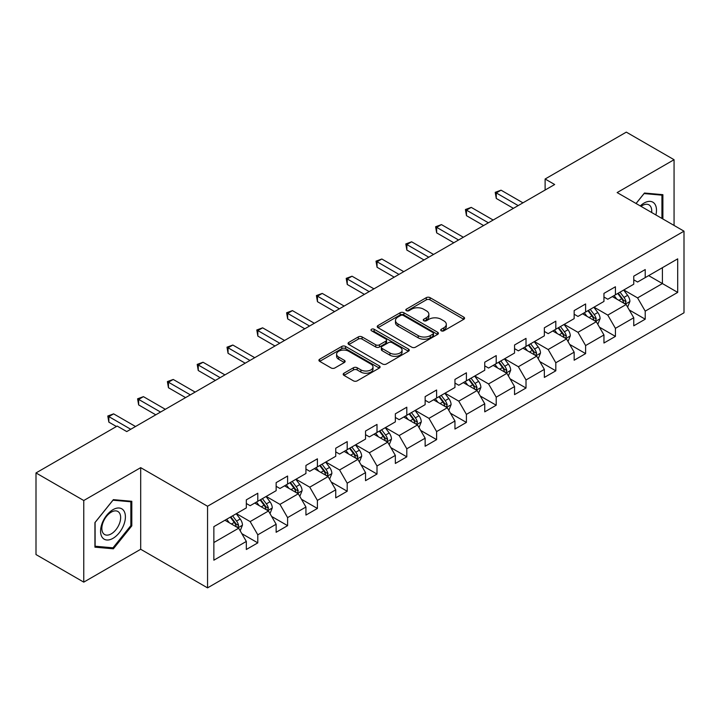 <?xml version="1.0" encoding="UTF-8"?>
<svg xmlns="http://www.w3.org/2000/svg" width="720" height="720" viewBox="0 0 720 720"><rect width="100%" height="100%" fill="white"/><g stroke="black" fill="none" stroke-linecap="round" stroke-linejoin="round"><path stroke-width="1.08" d="M441.243 330.804A1.854 1.071 0 0 0 443.871 330.804L463.797 319.302A2.655 1.53 0 0 0 464.571 318.222A2.655 1.53 0 0 0 463.797 317.133L430.038 297.648A2.655 1.53 0 0 0 426.294 297.648L406.368 309.15A1.854 1.071 0 0 0 405.819 309.906A1.854 1.071 0 0 0 406.368 310.671A1.854 1.071 0 0 0 408.996 310.671L411.57 309.177A8.487 4.896 0 0 1 423.567 309.177L426.384 310.806A8.487 4.896 0 0 1 428.868 314.262A8.487 4.896 0 0 1 426.384 317.727L423.81 319.221A1.854 1.071 0 0 0 423.261 319.977A1.854 1.071 0 0 0 423.81 320.733A1.854 1.071 0 0 0 426.429 320.733L429.012 319.248A8.487 4.896 0 0 1 441.009 319.248L443.826 320.868A8.487 4.896 0 0 1 446.31 324.333A8.487 4.896 0 0 1 443.826 327.798L441.243 329.292A1.854 1.071 0 0 0 440.703 330.048A1.854 1.071 0 0 0 441.243 330.804L441.243 329.292M343.971 373.212A2.655 1.53 0 0 0 343.197 374.301A2.655 1.53 0 0 0 343.971 375.381L353.439 380.844A2.655 1.53 0 0 0 357.192 380.844L379.314 368.073A2.655 1.53 0 0 0 380.097 366.993A2.655 1.53 0 0 0 379.314 365.904L345.564 346.419A2.655 1.53 0 0 0 341.811 346.419L319.689 359.199A2.655 1.53 0 0 0 318.915 360.279A2.655 1.53 0 0 0 319.689 361.359L331.128 367.965A2.655 1.53 0 0 0 334.872 367.965L344.349 362.493A2.655 1.53 0 0 0 345.123 361.413A2.655 1.53 0 0 0 344.349 360.333L338.67 357.057A7.092 4.095 0 0 1 336.6 354.159A7.092 4.095 0 0 1 340.974 350.379A7.092 4.095 0 0 1 348.705 351.261L370.926 364.095A7.092 4.095 0 0 1 373.005 366.993A7.092 4.095 0 0 1 368.622 370.773A7.092 4.095 0 0 1 360.891 369.882L357.192 367.749A2.655 1.53 0 0 0 353.439 367.749L343.971 373.212L343.971 375.381M140.688 467.649L83.763 500.517L36 472.941L36 554.562L83.763 582.138L140.688 549.27L207.549 587.871L207.549 506.25L140.688 467.649L140.688 549.27M674.064 225.441L674.064 159.705L617.139 192.573L684 231.174L207.549 506.25M674.064 159.705L626.31 132.129L545.112 179.01L545.112 190.035M36 472.941L117.189 426.069L126.747 431.577L554.67 184.518L545.112 179.01M411.759 347.175A2.655 1.53 0 0 0 415.512 347.175L437.634 334.404A2.655 1.53 0 0 0 438.408 333.324A2.655 1.53 0 0 0 437.634 332.235L403.884 312.75A2.655 1.53 0 0 0 400.131 312.75L378.009 325.53A2.655 1.53 0 0 0 377.226 326.61A2.655 1.53 0 0 0 378.009 327.69L411.759 347.175M372.276 331.209A1.854 1.071 0 0 1 374.157 331.47L374.157 329.265L408.474 349.074A2.655 1.53 0 0 1 409.257 350.154A2.655 1.53 0 0 1 408.474 351.234L386.352 364.014A2.655 1.53 0 0 1 382.599 364.014L348.849 344.529L348.849 342.36A2.655 1.53 0 0 0 348.066 343.44A2.655 1.53 0 0 0 348.849 344.529M348.849 342.36L358.317 336.897A2.655 1.53 0 0 1 362.07 336.897L375.759 344.799A2.655 1.53 0 0 0 379.503 344.799L385.785 341.172A2.655 1.53 0 0 0 386.568 340.083A2.655 1.53 0 0 0 385.785 339.003L371.538 330.777A1.854 1.071 0 0 1 370.989 330.021A1.854 1.071 0 0 1 372.141 329.031A1.854 1.071 0 0 1 374.157 329.265M207.549 587.871L684 312.795L684 231.174M241.839 533.655L257.796 542.871L257.796 534.816L276.138 524.232L276.138 532.278L287.595 525.663L287.595 517.608L305.937 507.024L305.937 515.079L317.403 508.455L317.403 500.409L335.736 489.816L335.736 497.871L347.202 491.247L347.202 483.201L365.544 472.608L365.544 480.663L377.001 474.048L377.001 465.993L395.343 455.409L395.343 463.455L406.8 456.84L406.8 448.785L425.142 438.201L425.142 446.247L436.608 439.632L436.608 431.577L454.95 420.993L454.95 429.048L466.407 422.424L466.407 414.378L484.749 403.785L484.749 411.84L496.206 405.225L496.206 397.17L514.548 386.577L514.548 394.632L526.014 388.017L526.014 379.962L544.347 369.378L544.347 377.424L555.813 370.809L555.813 362.754L574.155 352.17L574.155 360.225L585.612 353.601L585.612 345.555L603.954 334.962L603.954 343.017L615.42 336.393L615.42 328.347L633.753 317.754L633.753 325.809L645.219 319.194L645.219 311.139L677.7 292.392L677.7 258.858L662.409 267.687L662.409 283.563L677.7 292.392M257.796 542.871L246.33 549.486L246.33 541.431L213.858 560.187L213.858 526.653L246.33 507.906L246.33 499.851L257.796 493.236L257.796 501.291L276.138 490.698L276.138 482.643L287.595 476.028L287.595 484.083L305.937 473.49L305.937 465.444L317.403 458.82L317.403 466.875L335.736 456.291L335.736 448.236L347.202 441.621L347.202 449.667L365.544 439.083L365.544 431.028L377.001 424.413L377.001 432.459L395.343 421.875L395.343 413.82L406.8 407.205L406.8 415.26L425.142 404.667L425.142 396.621L436.608 389.997L436.608 398.052L454.95 387.459L454.95 379.413L466.407 372.798L466.407 380.844L484.749 370.26L484.749 362.205L496.206 355.59L496.206 363.636L514.548 353.052L514.548 344.997L526.014 338.382L526.014 346.437L544.347 335.844L544.347 327.798L555.813 321.174L555.813 329.229L574.155 318.636L574.155 310.59L585.612 303.966L585.612 312.021L603.954 301.437L603.954 293.382L615.42 286.767L615.42 294.813L633.753 284.229L633.753 276.174L645.219 269.559L645.219 277.614L677.7 258.858M254.736 503.055L268.497 510.993L250.155 521.586L236.394 513.639M246.33 503.496L250.155 505.701L257.796 501.291M250.155 521.586L257.796 534.816M268.497 510.993L276.138 524.232M284.544 485.847L298.296 493.785L279.954 504.378L266.202 496.431M276.138 486.288L279.954 488.493L287.595 484.083M279.954 504.378L287.595 517.608M298.296 493.785L305.937 507.024M314.343 468.639L328.095 476.586L309.753 487.17L296.001 479.232M305.937 469.08L309.753 471.285L317.403 466.875M309.753 487.17L317.403 500.409M328.095 476.586L335.736 489.816M344.142 451.431L357.903 459.378L339.561 469.962L325.8 462.024M335.736 451.872L339.561 454.077L347.202 449.667M339.561 469.962L347.202 483.201M357.903 459.378L365.544 472.608M373.941 434.232L387.702 442.17L369.36 452.754L355.608 444.816M365.544 434.673L369.36 436.878L377.001 432.459M369.36 452.754L377.001 465.993M387.702 442.17L395.343 455.409M403.749 417.024L417.501 424.962L399.159 435.555L385.407 427.608M395.343 417.465L399.159 419.67L406.8 415.26M399.159 435.555L406.8 448.785M417.501 424.962L425.142 438.201M433.548 399.816L447.3 407.754L428.967 418.347L415.206 410.409M425.142 400.257L428.967 402.462L436.608 398.052M428.967 418.347L436.608 431.577M447.3 407.754L454.95 420.993M463.347 382.608L477.108 390.555L458.766 401.139L445.014 393.201M454.95 383.049L458.766 385.254L466.407 380.844M458.766 401.139L466.407 414.378M477.108 390.555L484.749 403.785M493.155 365.4L506.907 373.347L488.565 383.931L474.813 375.993M484.749 365.85L488.565 368.055L496.206 363.636M488.565 383.931L496.206 397.17M506.907 373.347L514.548 386.577M522.954 348.201L536.706 356.139L518.373 366.732L504.612 358.785M514.548 348.642L518.373 350.847L526.014 346.437M518.373 366.732L526.014 379.962M536.706 356.139L544.347 369.378M552.753 330.993L566.514 338.931L548.172 349.524L534.42 341.577M544.347 331.434L548.172 333.639L555.813 329.229M548.172 349.524L555.813 362.754M566.514 338.931L574.155 352.17M582.561 313.785L596.313 321.732L577.971 332.316L564.219 324.378M574.155 314.226L577.971 316.431L585.612 312.021M577.971 332.316L585.612 345.555M596.313 321.732L603.954 334.962M612.36 296.577L626.112 304.524L607.779 315.108L594.018 307.17M603.954 297.018L607.779 299.232L615.42 294.813M607.779 315.108L615.42 328.347M626.112 304.524L633.753 317.754M648.657 275.625L662.409 283.563L637.578 297.9L623.826 289.962M633.753 279.819L637.578 282.024L645.219 277.614M637.578 297.9L645.219 311.139M83.763 500.517L83.763 582.138M213.858 542.538L238.689 528.201L224.937 520.254M238.689 528.201L246.33 541.431M629.271 309.978L645.219 319.194M599.463 327.186L615.42 336.393M569.664 344.394L585.612 353.601M539.865 361.602L555.813 370.809M510.057 378.81L526.014 388.017M480.258 396.009L496.206 405.225M450.459 413.217L466.407 422.424M420.651 430.425L436.608 439.632M390.852 447.633L406.8 456.84M361.053 464.832L377.001 474.048M331.245 482.04L347.202 491.247M301.446 499.248L317.403 508.455M271.647 516.456L287.595 525.663M662.886 218.988L662.886 194.679L644.454 193.032L636.048 203.49M94.932 547.164L113.373 548.811L131.805 525.879L131.805 501.291L113.373 499.644L94.932 522.585L94.932 547.164M130.851 525.321L131.805 525.879M111.42 547.686L113.373 548.811M441.99 331.065L443.826 330.003A8.487 4.896 0 0 0 446.31 326.538L446.31 324.333M428.868 314.262L428.868 316.476A8.487 4.896 0 0 1 426.384 319.941L424.548 320.994M463.761 319.32L430.038 299.853A2.655 1.53 0 0 0 426.294 299.853L407.106 310.932M437.598 334.422L403.884 314.955A2.655 1.53 0 0 0 400.131 314.955L378.036 327.708M432.945 334.08A1.854 1.071 0 0 0 433.494 333.324A1.854 1.071 0 0 0 432.945 332.559L403.317 315.459A1.854 1.071 0 0 0 400.698 315.459L397.971 317.025A8.487 4.896 0 0 0 395.487 320.49A8.487 4.896 0 0 0 397.971 323.955L418.23 335.646A8.487 4.896 0 0 0 430.227 335.646L432.945 334.08L432.945 336.285A1.854 1.071 0 0 0 433.494 335.529L433.494 333.324M395.487 320.49L395.487 322.695A8.487 4.896 0 0 0 397.971 326.16L397.971 323.955M432.945 336.285L430.227 337.851A8.487 4.896 0 0 1 418.23 337.851L397.971 326.16M348.885 344.547L358.317 339.102L358.317 336.897M386.568 340.083L386.568 342.297A2.655 1.53 0 0 1 385.785 343.377L379.503 347.004A2.655 1.53 0 0 1 375.759 347.004L362.07 339.102A2.655 1.53 0 0 0 358.317 339.102M374.157 331.47L408.438 351.261M389.961 352.998A7.092 4.095 0 0 0 397.692 353.889A7.092 4.095 0 0 0 402.066 350.1A7.092 4.095 0 0 0 399.987 347.202L392.166 342.684A2.655 1.53 0 0 0 388.413 342.684L382.131 346.311A2.655 1.53 0 0 0 381.357 347.391A2.655 1.53 0 0 0 382.131 348.48L389.961 352.998L389.961 355.203A7.092 4.095 0 0 0 397.692 356.094A7.092 4.095 0 0 0 402.066 352.305L402.066 350.1M381.357 347.391L381.357 349.596A2.655 1.53 0 0 0 382.131 350.685L382.131 348.48M389.961 355.203L382.131 350.685M373.005 366.993L373.005 369.198A7.092 4.095 0 0 1 368.622 372.978A7.092 4.095 0 0 1 360.891 372.096L357.192 369.954A2.655 1.53 0 0 0 353.439 369.954L344.007 375.399M336.6 354.159L336.6 356.364A7.092 4.095 0 0 0 338.67 359.262L338.67 357.057M344.313 362.52L338.67 359.262M379.278 368.091L345.564 348.624A2.655 1.53 0 0 0 341.811 348.624L319.725 361.377M627.624 307.134L629.901 301.41A7.155 4.131 -120 0 0 627.615 295.317L623.673 290.052M616.797 299.142L614.115 295.569M625.005 303.885L626.031 301.716A7.155 4.131 -120 0 0 623.979 297.414L620.037 292.149M618.246 293.184L622.62 299.025A3.645 2.106 60 0 1 623.286 300.132L626.031 301.716M617.751 293.472L621.693 298.737A7.155 4.131 60 0 1 623.736 303.039M518.175 205.587L496.269 192.933L501.039 190.179L522.954 202.833M513.405 208.341L496.269 198.45L496.269 192.933L495.216 192.33L501.039 190.179M496.269 198.45L495.216 192.33M660.753 194.481L661.932 195.165L661.932 218.439M636.084 203.508L644.076 193.572L661.932 195.165M655.893 214.947A17.559 10.143 120 0 0 652.851 202.185A17.559 10.143 120 0 0 640.278 205.929M651.645 212.499A13.293 7.677 120 0 0 648.981 204.867A13.293 7.677 120 0 0 641.043 206.37M112.986 538.344A17.559 10.143 120 0 0 125.406 516.843A17.559 10.143 120 0 0 112.986 509.67A17.559 10.143 120 0 0 100.575 531.18A17.559 10.143 120 0 0 112.986 538.344M111.249 533.862A13.293 7.677 120 0 0 119.934 522.144A13.293 7.677 120 0 0 117.891 511.488A13.293 7.677 120 0 0 111.249 512.145A13.293 7.677 120 0 0 102.564 523.863A13.293 7.677 120 0 0 104.598 534.519A13.293 7.677 120 0 0 111.249 533.862M95.13 522.414L112.986 500.193L130.851 501.786L130.851 525.6L112.986 547.821L95.13 546.228L95.085 522.387M129.663 501.102L130.851 501.786M597.825 324.342L600.093 318.618A7.155 4.131 -120 0 0 597.807 312.525L593.865 307.26M586.998 316.35L584.316 312.768M595.206 321.084L596.232 318.924A7.155 4.131 -120 0 0 594.18 314.613L590.238 309.357M588.447 310.392L592.821 316.224A3.645 2.106 60 0 1 593.478 317.331L596.232 318.924M587.943 310.68L591.885 315.936A7.155 4.131 60 0 1 593.937 320.247M568.017 341.55L570.294 335.826A7.155 4.131 -120 0 0 568.008 329.724L564.066 324.459M557.19 333.549L554.517 329.976M565.407 338.292L566.424 336.132A7.155 4.131 -120 0 0 564.381 331.821L560.439 326.556M558.639 327.591L563.013 333.432A3.645 2.106 60 0 1 563.679 334.539L566.424 336.132M558.144 327.879L562.086 333.144A7.155 4.131 60 0 1 564.138 337.455M488.376 222.795L466.461 210.141L471.24 207.387L493.155 220.032M483.597 225.549L466.461 215.658L466.461 210.141L465.417 209.538L471.24 207.387M466.461 215.658L465.417 209.538M458.577 240.003L436.662 227.349L441.441 224.595L463.347 237.24M453.798 242.757L436.662 232.866L436.662 227.349L435.609 226.746L441.441 224.595M436.662 232.866L435.609 226.746M538.218 358.758L540.495 353.025A7.155 4.131 -120 0 0 538.209 346.932L534.267 341.667M527.391 350.757L524.709 347.184M535.599 355.5L536.625 353.331A7.155 4.131 -120 0 0 534.573 349.029L530.631 343.764M528.84 344.799L533.214 350.64A3.645 2.106 60 0 1 533.88 351.747L536.625 353.331M528.345 345.087L532.287 350.352A7.155 4.131 60 0 1 534.33 354.654M508.419 375.957L510.687 370.233A7.155 4.131 -120 0 0 508.401 364.14L504.459 358.875M497.592 367.965L494.91 364.392M505.8 372.708L506.826 370.539A7.155 4.131 -120 0 0 504.774 366.237L500.832 360.972M499.041 362.007L503.415 367.848A3.645 2.106 60 0 1 504.072 368.955L506.826 370.539M498.537 362.295L502.479 367.56A7.155 4.131 60 0 1 504.531 371.862M478.611 393.165L480.888 387.441A7.155 4.131 -120 0 0 478.602 381.348L474.66 376.083M467.784 385.173L465.111 381.6M476.001 389.916L477.027 387.747A7.155 4.131 -120 0 0 474.975 383.436L471.033 378.18M469.233 379.215L473.607 385.047A3.645 2.106 60 0 1 474.273 386.163L477.027 387.747M468.738 379.503L472.68 384.768A7.155 4.131 60 0 1 474.732 389.07M428.769 257.202L406.863 244.557L411.633 241.794L433.548 254.448M423.999 259.965L406.863 250.065L406.863 244.557L405.81 243.945L411.633 241.794M406.863 250.065L405.81 243.945M398.97 274.41L377.064 261.756L381.834 259.002L403.749 271.656M394.191 277.164L377.064 267.273L377.064 261.756L376.011 261.153L381.834 259.002M377.064 267.273L376.011 261.153M369.171 291.618L347.256 278.964L352.035 276.21L373.95 288.855M364.392 294.372L347.256 284.481L347.256 278.964L346.203 278.361L352.035 276.21M347.256 284.481L346.203 278.361M339.372 308.826L317.457 296.172L322.236 293.418L344.142 306.063M334.593 311.58L317.457 301.689L317.457 296.172L316.404 295.569L322.236 293.418M317.457 301.689L316.404 295.569M309.564 326.025L287.658 313.38L292.428 310.617L314.343 323.271M304.794 328.788L287.658 318.897L287.658 313.38L286.605 312.768L292.428 310.617M287.658 318.897L286.605 312.768M279.765 343.233L257.85 330.588L262.629 327.825L284.544 340.479M274.986 345.996L257.85 336.096L257.85 330.588L256.797 329.976L262.629 327.825M257.85 336.096L256.797 329.976M249.966 360.441L228.051 347.787L232.83 345.033L254.736 357.687M245.187 363.195L228.051 353.304L228.051 347.787L226.998 347.184L232.83 345.033M228.051 353.304L226.998 347.184M220.158 377.649L198.252 364.995L203.022 362.241L224.937 374.886M215.388 380.403L198.252 370.512L198.252 364.995L197.199 364.392L203.022 362.241M198.252 370.512L197.199 364.392M190.359 394.857L168.444 382.203L173.223 379.449L195.138 392.094M185.58 397.611L168.444 387.72L168.444 382.203L167.4 381.591L173.223 379.449M168.444 387.72L167.4 381.591M448.812 410.373L451.089 404.649A7.155 4.131 -120 0 0 448.803 398.547L444.861 393.291M437.985 402.381L435.303 398.799M446.193 407.115L447.219 404.955A7.155 4.131 -120 0 0 445.176 400.644L441.225 395.379M439.434 396.414L443.808 402.255A3.645 2.106 60 0 1 444.474 403.362L447.219 404.955M438.939 396.702L442.881 401.967A7.155 4.131 60 0 1 444.924 406.278M419.013 427.581L421.281 421.857A7.155 4.131 -120 0 0 418.995 415.755L415.053 410.49M408.186 419.58L405.504 416.007M416.394 424.323L417.42 422.154A7.155 4.131 -120 0 0 415.368 417.852L411.426 412.587M409.635 413.622L414.009 419.463A3.645 2.106 60 0 1 414.666 420.57L417.42 422.154M409.131 413.91L413.073 419.175A7.155 4.131 60 0 1 415.125 423.486M389.214 444.78L391.482 439.056A7.155 4.131 -120 0 0 389.196 432.963L385.254 427.698M378.378 436.788L375.705 433.215M386.595 441.531L387.621 439.362A7.155 4.131 -120 0 0 385.569 435.06L381.627 429.795M379.827 430.83L384.201 436.671A3.645 2.106 60 0 1 384.867 437.778L387.621 439.362M379.332 431.118L383.274 436.383A7.155 4.131 60 0 1 385.326 440.685M359.406 461.988L361.683 456.264A7.155 4.131 -120 0 0 359.397 450.171L355.455 444.906M348.579 453.996L345.897 450.423M356.787 458.739L357.813 456.57A7.155 4.131 -120 0 0 355.77 452.268L351.819 447.003M350.028 448.038L354.402 453.879A3.645 2.106 60 0 1 355.068 454.986L357.813 456.57M349.533 448.326L353.475 453.591A7.155 4.131 60 0 1 355.527 457.893M329.607 479.196L331.875 473.472A7.155 4.131 -120 0 0 329.598 467.37L325.647 462.114M318.78 471.204L316.098 467.622M326.988 475.938L328.014 473.778A7.155 4.131 -120 0 0 325.962 469.467L322.02 464.211M320.229 465.246L324.603 471.078A3.645 2.106 60 0 1 325.26 472.185L328.014 473.778M319.725 465.534L323.676 470.79A7.155 4.131 60 0 1 325.719 475.101M299.808 496.404L302.076 490.68A7.155 4.131 -120 0 0 299.79 484.578L295.848 479.313M288.972 488.403L286.299 484.83M297.189 493.146L298.215 490.986A7.155 4.131 -120 0 0 296.163 486.675L292.221 481.41M290.43 482.445L294.804 488.286A3.645 2.106 60 0 1 295.461 489.393L298.215 490.986M289.926 482.733L293.868 487.998A7.155 4.131 60 0 1 295.92 492.309M270 513.612L272.277 507.879A7.155 4.131 -120 0 0 269.991 501.786L266.049 496.521M259.173 505.611L256.491 502.038M267.381 510.354L268.407 508.185A7.155 4.131 -120 0 0 266.364 503.883L262.413 498.618M260.622 499.653L264.996 505.494A3.645 2.106 60 0 1 265.662 506.601L268.407 508.185M260.127 499.941L264.069 505.206A7.155 4.131 60 0 1 266.121 509.508M160.56 412.056L138.645 399.411L143.424 396.648L165.33 409.302M155.781 414.819L138.645 404.919L138.645 399.411L137.592 398.799L143.424 396.648M138.645 404.919L137.592 398.799M240.201 530.811L242.469 525.087A7.155 4.131 -120 0 0 240.192 518.994L236.241 513.729M229.374 522.819L226.692 519.246M237.582 527.562L238.608 525.393A7.155 4.131 -120 0 0 236.556 521.091L232.614 515.826M230.823 516.861L235.197 522.702A3.645 2.106 60 0 1 235.863 523.809L238.608 525.393M230.319 517.149L234.27 522.414A7.155 4.131 60 0 1 236.313 526.716M130.752 429.264L108.846 416.61L113.616 413.856L135.531 426.51M116.424 426.51L108.846 422.127L108.846 416.61L107.793 416.007L113.616 413.856M108.846 422.127L107.793 416.007M443.826 330.003L443.826 327.798M423.81 320.733L423.81 319.221M426.384 319.941L426.384 317.727M406.368 310.671L406.368 309.15M426.294 299.853L426.294 297.648M430.038 299.853L430.038 297.648M463.797 319.302L463.797 317.133M378.009 327.69L378.009 325.53M400.131 314.955L400.131 312.75M403.884 314.955L403.884 312.75M437.634 334.404L437.634 332.235M418.23 337.851L418.23 335.646M430.227 337.851L430.227 335.646M362.07 339.102L362.07 336.897M375.759 347.004L375.759 344.799M379.503 347.004L379.503 344.799M385.785 343.377L385.785 341.172M408.474 351.234L408.474 349.074M353.439 369.954L353.439 367.749M357.192 369.954L357.192 367.749M360.891 372.096L360.891 369.882M344.349 362.493L344.349 360.333M319.689 361.359L319.689 359.199M341.811 348.624L341.811 346.419M345.564 348.624L345.564 346.419M379.314 368.073L379.314 365.904M625.41 304.11L629.847 301.554M623.979 297.414L627.615 295.317M618.894 300.348L621.693 298.737M595.611 321.318L600.048 318.753M594.18 314.613L597.807 312.525M589.086 317.556L591.885 315.936M565.803 338.526L570.249 335.961M564.381 331.821L568.008 329.724M559.287 334.764L562.086 333.144M536.004 355.734L540.441 353.169M534.573 349.029L538.209 346.932M529.488 351.972L532.287 350.352M506.205 372.942L510.642 370.377M504.774 366.237L508.401 364.14M499.68 369.171L502.479 367.56M476.397 390.141L480.843 387.576M474.975 383.436L478.602 381.348M469.881 386.379L472.68 384.768M446.598 407.349L451.035 404.784M445.176 400.644L448.803 398.547M440.082 403.587L442.881 401.967M416.799 424.557L421.236 421.992M415.368 417.852L418.995 415.755M410.274 420.795L413.073 419.175M386.991 441.765L391.437 439.2M385.569 435.06L389.196 432.963M380.475 437.994L383.274 436.383M357.192 458.964L361.629 456.399M355.77 452.268L359.397 450.171M350.676 455.202L353.475 453.591M327.393 476.172L331.83 473.607M325.962 469.467L329.598 467.37M320.868 472.41L323.676 470.79M297.585 493.38L302.031 490.815M296.163 486.675L299.79 484.578M291.069 489.618L293.868 487.998M267.786 510.588L272.232 508.023M266.364 503.883L269.991 501.786M261.27 506.826L264.069 505.206M237.987 527.787L242.424 525.231M236.556 521.091L240.192 518.994M231.462 524.025L234.27 522.414"/></g></svg>
